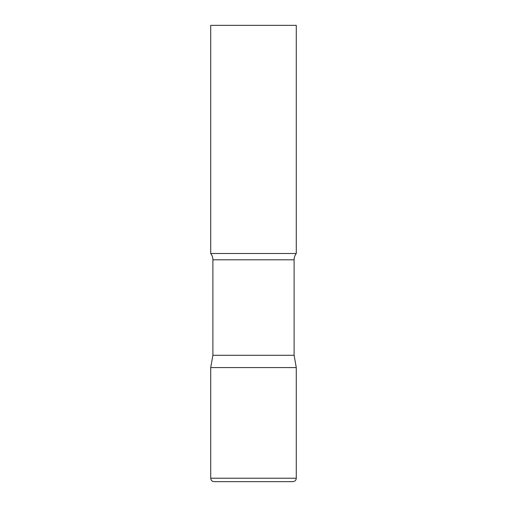 <?xml version="1.0" encoding="UTF-8"?>
<svg xmlns="http://www.w3.org/2000/svg" width="507" height="507" viewBox="0 0 507 507"><rect width="100%" height="100%" fill="white"/><g stroke="black" fill="none" stroke-linecap="round" stroke-linejoin="round"><path stroke-width="0.76" d="M210.722 478.228L210.722 367.575L212.889 355.28L294.111 355.28L296.278 367.575L210.722 367.575L296.278 367.575L296.278 478.228L210.722 478.228C210.925 480.306 212.065 481.447 214.144 481.65L292.856 481.65C294.935 481.447 296.075 480.306 296.278 478.228M294.111 355.28L294.111 259.812A10.267 10.267 0 0 1 296.278 253.5L296.278 25.35L210.722 25.35L210.722 253.5A10.267 10.267 0 0 1 212.889 259.812L294.111 259.812M212.889 355.28L212.889 259.812M210.722 253.5L296.278 253.5"/></g></svg>
